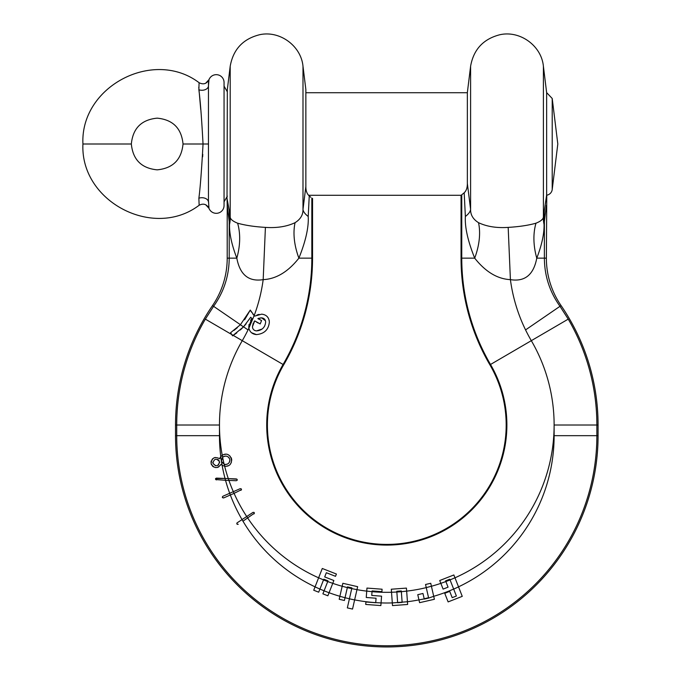 <?xml version="1.0" encoding="UTF-8"?>
<svg xmlns="http://www.w3.org/2000/svg" width="681" height="681" viewBox="0 0 681 681"><rect width="100%" height="100%" fill="white"/><g stroke="black" fill="none" stroke-linecap="round" stroke-linejoin="round"><path stroke-width="1.02" d="M453.674 589.091L458.543 586.894L462.254 596.352L448.124 601.902L444.753 593.313L449.715 591.363L452.193 597.663L456.389 596.011L450.064 579.906L454.968 577.794L458.543 586.894M440.837 583.345L445.868 581.557L448.064 587.158L443.101 589.108L439.73 580.518L453.852 574.968L454.968 577.794M418.96 599.901L428.647 598.08L433.712 596.309L434.393 599.289L419.59 602.676L417.768 594.675L422.969 593.483L424.246 599.084L428.647 598.08L426.246 587.592L431.413 586.256L433.712 596.309A167.322 167.322 0 0 0 453.657 589.056L456.389 596.011L452.193 597.663M407.442 601.74L407.638 604.473L392.503 605.588L392.307 602.932L407.442 601.74L406.659 591.134A167.322 167.322 0 0 0 426.255 587.618L425.54 584.485L430.741 583.294L431.413 586.256A167.322 167.322 0 0 0 440.845 583.362M392.307 602.932L391.515 592.249L396.853 592.027L397.636 602.651A167.322 167.322 0 0 0 402.13 602.293L401.347 591.695L406.659 591.134L406.429 588.103L391.294 589.218L406.429 588.103M356.972 589.652A167.322 167.322 0 0 0 366.727 591.125L366.957 588.078L382.092 589.218L381.905 591.67L372.09 590.929L372.03 591.678L371.749 595.432L381.564 596.164L380.866 605.579L365.723 604.439L365.91 601.987L375.725 602.728L376.065 598.224L366.25 597.484L366.727 591.108L372.03 591.678A167.322 167.322 0 0 0 391.524 592.266L391.294 589.218M354.631 599.884A167.322 167.322 0 0 0 375.733 602.634L381.062 602.923M351.736 588.614L356.972 589.635L352.537 609.069L347.336 607.886L351.898 587.89L347.506 586.886L344.399 600.48L339.198 599.289L342.177 586.256L347.336 587.609A167.322 167.322 0 0 0 351.736 588.622L351.898 587.89M349.404 598.82L354.622 599.927M339.879 596.309L345.029 597.722L344.399 600.48M318.699 592.189L313.737 590.24L315.056 586.869L319.917 589.082L318.699 592.189L319.925 589.056A167.322 167.322 0 0 0 324.088 590.81L329.059 592.751L327.859 595.79L322.896 593.841L327.723 581.557L332.754 583.345L329.059 592.751M254.413 513.185L242.972 521.186A167.322 167.322 0 0 0 315.065 586.852L318.631 577.777L323.526 579.906L319.917 589.082M450.064 579.914L449.792 579.208L445.595 580.859L445.868 581.557A167.322 167.322 0 0 0 450.064 579.914L449.792 579.208M221.487 461.658L222.1 465.259L221.061 464.357L218.422 467.149M224.96 466.281L224.16 464.306L221.368 461.216L222.619 457.249L222.253 455.266L220.78 456.602A167.322 167.322 0 0 1 219.469 435.678L219.469 425.012A167.322 167.322 0 0 0 222.227 455.283L220.78 456.593L221.274 460.416M236.809 523.212L237.218 522.77C236.511 523.961 236.852 524.472 238.231 524.31L236.937 524.047M242.036 519.594A167.322 167.322 0 0 1 230.34 494.993L223.657 497.93L222.423 497.453M222.321 497.096L222.917 496.245L233.353 491.665L234.094 493.35L223.657 497.93C222.27 497.862 222.023 497.3 222.917 496.245M215.613 478.522L224.994 478.471L225.488 480.284L215.707 479.569M216.413 479.909C215.196 479.169 215.222 478.581 216.515 478.122L225.036 478.471A167.322 167.322 0 0 1 222.108 465.259L224.653 466.238A167.322 167.322 0 0 0 228.288 478.607L237.048 479.245M217.409 467.489L215.119 467.532M213.596 466.953L212.446 466.102M211.604 465.012L211.093 463.633M210.974 462.212L211.272 460.841M212.012 459.496L212.923 458.534M213.808 457.955L215.247 457.462M219.835 458.27L220.286 457.317M219.18 460.807L218.61 460.092M218.235 459.777L217.614 459.428M212.812 462.229L212.881 463.182L215.519 465.761M217.707 465.472L218.712 464.723M219.605 462.816L219.546 461.778C216.447 458.032 214.226 458.5 212.881 463.191C216.013 466.928 218.235 466.459 219.546 461.778M426.246 587.592L425.54 584.485L430.741 583.294M396.793 591.278L396.853 592.036A167.322 167.322 0 0 0 401.347 591.704L401.296 590.946L396.793 591.278L396.853 592.027M323.798 579.208L323.526 579.914A167.322 167.322 0 0 0 327.723 581.557L327.995 580.859L323.798 579.208L323.526 579.906M318.631 577.777L322.283 568.482L336.414 574.032L335.512 576.322L326.344 572.721L324.701 576.918L333.86 580.518L332.754 583.345A167.322 167.322 0 0 0 342.168 586.273L342.849 583.294L357.653 586.673L356.972 589.635M222.227 455.283L222.925 454.891M223.836 454.542L225.581 454.278M228.799 455.155L230.246 456.321M231.106 457.581L231.583 458.909M231.617 459.062L231.744 460.356M231.514 461.88L230.629 463.676M228.144 465.744L226.296 466.255M237.184 480.267L236.23 480.718L225.488 480.284M233.353 491.665L240.155 488.677L241.176 488.813M241.483 489.682L234.094 493.35M237.218 522.77L252.94 512.418L253.97 512.376M224.16 464.306C227.948 464.765 229.829 463.123 229.803 459.377L229.795 459.369C228.237 455.955 225.837 455.248 222.619 457.249A167.322 167.322 0 0 0 224.143 464.297M229.301 458.109L228.382 457.07M227.062 456.321L225.734 456.057M224.509 456.21L223.198 456.781M224.977 464.493L226.569 464.399M227.675 463.982L228.637 463.25M229.48 462.076L229.88 460.739M445.595 580.859L445.868 581.557M439.73 580.518L453.852 574.968M401.347 591.695L401.296 590.946M372.09 590.929L372.03 591.678M366.957 588.078L382.092 589.218M342.849 583.294L357.653 586.673M347.506 586.886L347.336 587.609M326.344 572.721L324.701 576.918M322.283 568.482L336.414 574.032M327.723 581.557L327.995 580.859M444.753 593.313L449.715 591.363M434.393 599.289L419.59 602.676M397.636 602.736L402.139 602.404M407.638 604.473L392.503 605.588M380.866 605.579L365.723 604.439M246.735 516.504L247.748 518.037M242.01 519.612L242.938 521.212M229.659 493.282L230.306 495.01M224.994 478.471L228.314 478.607L228.935 480.42M222.1 465.259L221.061 464.357C217.409 468.826 214.081 468.588 211.093 463.633C211.791 457.896 214.651 456.261 219.691 458.722L220.78 456.602M252.94 512.418C254.311 512.24 254.643 512.75 253.953 513.951M240.155 488.677C241.534 488.737 241.781 489.298 240.895 490.363M228.314 478.607L236.333 478.939C237.592 479.628 237.558 480.224 236.23 480.718M222.253 455.266C231.829 449.571 235.856 467.404 224.653 466.238M236.801 332.898L232.553 335.835L231.353 333.911M464.187 192.791L465.37 216.473C464.748 227.173 467.864 241.065 474.7 258.15A68.917 43.78 127.7 0 0 478.522 222.678C486.821 226.603 496.704 228.169 508.179 227.386C519.143 226.73 528.413 225.334 535.973 223.198C541.106 221.138 543.583 218.907 543.395 216.507L543.395 66.253C541.472 45.644 519.756 30.049 499.607 34.799C483.221 39.089 473.55 49.568 470.597 66.253L467.353 92.633L467.353 183.444C467.387 187.675 466.332 190.791 464.187 192.791L461.046 195.353L461.046 258.15A211.68 211.68 0 0 0 489.903 364.837A119.379 119.379 0 0 1 309.915 516.343A119.379 119.379 0 0 1 283.688 364.837A211.68 211.68 0 0 0 312.545 258.15L312.545 198.477L311.83 198.162L311.83 258.15A210.974 210.974 0 0 1 283.075 364.48L242.274 340.67A163.738 163.738 0 0 0 248.029 329.91L243.526 326.82L240.282 330.004M233.975 330.404L237.354 327.663M240.436 324.709L213.596 306.314L205.356 319.125A210.071 210.071 0 0 0 176.719 425.012L175.519 425.012L175.519 435.678A211.272 211.272 0 0 0 386.791 646.95A211.272 211.272 0 0 0 598.071 435.678L598.071 425.012A211.272 211.272 0 0 0 561.067 305.573A83.899 83.899 0 0 1 546.375 258.15L546.775 195.353M230.91 333.196L230.595 332.703L240.384 324.76L250.276 310.068L254.175 315.558A163.738 163.738 0 0 0 263.181 279.636C276.154 279.006 288.063 271.847 298.891 258.15A68.917 43.78 52.3 0 1 295.06 222.678C300.474 219.299 303.122 214.873 302.994 209.407L305.854 186.492L305.854 89.517L305.854 92.718L467.353 92.718M246.181 323.764L243.526 326.82M248.029 329.91A163.738 163.738 0 0 0 248.871 328.157L248.761 326.659L251.902 318.504L250.71 317.252L243.492 326.854L232.553 335.835M219.469 435.678L176.719 435.678L176.719 425.012L219.469 425.012A167.322 167.322 0 0 1 242.274 340.67L231.736 334.524L230.595 332.703M243.492 326.854L240.384 324.76M244.598 319.789L250.276 310.068L251.442 312.119M269.131 320.121L269.353 322.096C268.612 329.664 264.305 333.835 256.414 334.592C252.293 334.175 249.782 332.03 248.88 328.157L254.175 315.558L254.728 316.103L261.691 314.162C266.39 314.699 268.935 317.337 269.353 322.096C268.595 329.681 264.288 333.843 256.414 334.592L251.468 332.703M248.871 328.157L248.965 324.59M250.591 320.308L251.902 318.504L250.71 317.252M252.872 314.094L254.175 315.558M229.54 224.347A68.917 43.005 171.5 0 0 230.195 216.507C229.999 218.899 232.468 221.129 237.618 223.198A68.917 48.947 125.6 0 1 236.818 258.15L227.207 258.15L227.207 205.279L229.54 224.347C229.259 233.413 231.685 244.675 236.818 258.15C239.925 274.784 248.71 281.951 263.181 279.636L265.411 227.386C276.878 228.169 286.769 226.603 295.06 222.678M229.208 210.165L230.195 216.507L230.195 66.253L227.335 89.517L227.02 198.477L229.208 210.165A68.917 55.638 170.3 0 1 229.208 218.133L229.208 258.15C229.097 275.796 223.896 291.851 213.596 306.314L212.515 305.573A211.272 211.272 0 0 0 175.519 425.012M250.216 331.332L249.306 329.681M253.289 323.083L252.447 326.727C252.625 329.195 253.97 330.583 256.482 330.898C262.032 330.404 265.088 327.45 265.658 322.028C265.462 319.542 264.117 318.146 261.632 317.857L257.886 318.597L261.581 320.521L260.202 323.943L254.72 320.896L252.447 326.727L252.625 327.987M256.482 330.898L262.125 329.034M264.424 326.437L264.705 325.918M265.488 320.785L261.632 317.857L260.414 317.916M259.18 318.155L257.886 318.597L258.797 319.159M260.763 320.172L261.581 320.521M258.193 323.032L256.541 322.113M254.72 320.896L253.945 321.909M254.073 330.064L255.137 330.651M256.992 314.98L259.103 314.384M267.19 316.571L268.391 318.197M237.618 223.198C245.177 225.334 254.447 226.73 265.411 227.386M227.207 205.279L227.02 198.477M310.8 197.269L309.242 195.924C306.952 193.923 305.82 190.782 305.854 186.492M312.545 258.15L298.891 258.15C305.726 241.091 308.834 227.199 308.221 216.473L309.242 195.924L310.723 197.201M308.221 216.473A68.917 18.438 6.9 0 1 302.994 209.407L302.994 66.253L305.854 89.517M227.207 258.15A83.899 83.899 0 0 1 212.515 305.573M175.519 435.678L176.719 435.678A210.071 210.071 0 0 0 386.791 645.75A210.071 210.071 0 0 0 596.871 435.678L596.871 425.012A210.071 210.071 0 0 0 568.235 319.125L559.995 306.314C549.695 291.851 544.494 275.796 544.383 258.15L544.383 218.133A68.917 55.629 9.7 0 1 544.383 210.165L546.639 195.072L546.639 92.633L543.395 66.253M283.688 364.837L283.075 364.48A120.094 120.094 0 0 0 464.127 516.888A120.094 120.094 0 0 0 490.516 364.48A210.974 210.974 0 0 1 461.761 258.15L474.7 258.15C485.527 271.838 497.436 279.006 510.409 279.636A163.738 163.738 0 0 0 525.562 329.91L561.067 305.573M525.562 329.91A163.738 163.738 0 0 0 531.316 340.67A167.322 167.322 0 0 1 554.121 425.012L598.071 425.012M465.37 216.473A68.917 18.438 173.1 0 0 470.597 209.407C470.477 214.89 473.116 219.316 478.522 222.678M508.179 227.386L510.409 279.636C524.838 281.968 533.623 274.809 536.773 258.15C541.846 244.947 544.272 233.677 544.051 224.347A68.917 42.997 8.5 0 1 543.395 216.507L544.383 210.165M546.647 195.209A6.563 6.563 180 0 0 552.214 189.514L557.807 143.997L552.214 98.481L546.639 92.633M542.008 219.563L541.157 220.423M546.375 258.15L536.773 258.15A68.917 48.947 54.4 0 1 535.973 223.198M544.051 224.347L546.375 205.279M467.353 183.444L470.597 209.407L470.597 66.253M199.065 83.261L198.869 89.764C200.24 99.996 201.636 118.077 203.04 143.997C201.593 170.395 200.197 188.467 198.869 198.222L199.141 205.253C203.406 203.134 206.684 204.155 208.982 208.318L205.722 204.768M131.339 143.997C132.872 159.694 141.486 168.309 157.183 169.841C172.88 168.309 181.495 159.694 183.027 143.997C181.495 128.3 172.88 119.677 157.183 118.154C141.486 119.677 132.872 128.3 131.339 143.997L82.929 143.997C80.137 201.372 153.387 239.984 199.141 205.253M208.463 200.665L208.982 208.318A7.797 7.797 0 0 0 224.058 205.534L224.058 82.461A7.797 7.797 0 0 0 208.982 79.668L208.463 85.823L208.463 202.172L208.463 82.461M208.463 192.161L208.463 191.514M208.463 103.657L208.463 112.11M208.463 121.678L208.463 132.259M208.948 79.856L208.982 79.668C206.684 83.84 203.406 84.861 199.141 82.733C153.387 48.002 80.137 86.615 82.929 143.997M200.725 109.445L198.775 87.262M208.573 83.091L208.633 82.418M208.463 139.92L208.463 103.597M198.869 89.764A6.563 4.452 180 0 0 208.463 85.832L208.463 85.823M202.632 156.851L202.776 154.366M208.463 184.33L208.463 175.877M208.463 166.3L208.463 158.358M208.948 208.114L208.684 206.088M227.335 91.833L224.058 86.147L224.058 201.84L227.335 196.154M454.976 577.811A167.322 167.322 0 0 0 554.121 425.012L554.121 435.678L598.071 435.678M458.517 586.852A167.322 167.322 0 0 0 554.121 435.678M407.434 601.723A167.322 167.322 0 0 0 418.96 599.884M424.169 598.769A167.322 167.322 0 0 0 428.562 597.705M381.062 602.906A167.322 167.322 0 0 0 392.307 602.915M345.029 597.705A167.322 167.322 0 0 0 349.413 598.769M329.068 592.725A167.322 167.322 0 0 0 339.887 596.292M247.722 518.054A167.322 167.322 0 0 0 318.614 577.811M234.068 493.359A167.322 167.322 0 0 0 246.709 516.521M225.522 480.284A167.322 167.322 0 0 0 229.693 493.274M228.91 480.42A167.322 167.322 0 0 0 233.328 491.673M489.903 364.837L568.235 319.125M231.736 334.524L205.356 319.125M461.046 258.15L461.761 258.15L461.761 195.03M183.027 143.997L208.463 143.997M198.869 198.222A6.563 4.452 180 0 1 208.463 202.163A6.563 4.452 0 0 0 207.364 199.703M552.214 98.481L552.214 189.514M230.195 66.253C233.217 49.347 243.057 38.834 259.725 34.697C279.746 30.287 301.07 45.84 302.994 66.253M205.653 83.252L208.982 79.668L205.968 83.091M308.57 195.277L461.403 195.277"/></g></svg>
